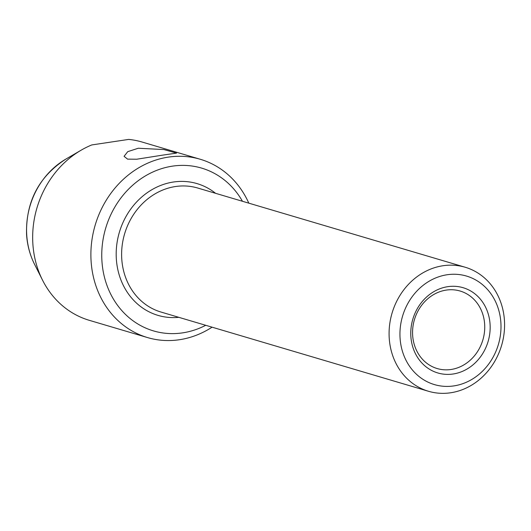 <?xml version="1.0" encoding="UTF-8"?>
<svg xmlns="http://www.w3.org/2000/svg" width="531" height="531" viewBox="0 0 531 531"><rect width="100%" height="100%" fill="white"/><g stroke="black" fill="none" stroke-linecap="round" stroke-linejoin="round"><path stroke-width="0.8" d="M490.08 324.395A44.465 39.261 -73.5 0 1 453.142 373.997A44.465 39.261 -73.5 0 1 410.855 336.269A44.465 39.261 -73.5 0 1 447.799 286.667A44.465 39.261 -73.5 0 1 490.08 324.395M412.64 335.194A40.422 35.69 106.5 0 0 437.172 368.547A40.422 35.69 106.5 0 0 484.664 324.395A40.422 35.69 106.5 0 0 460.131 291.034A40.422 35.69 106.5 0 0 412.64 335.194M500.886 322.775A56.591 49.967 106.5 0 0 447.069 274.759A56.591 49.967 106.5 0 0 400.055 337.889A56.591 49.967 106.5 0 0 453.866 385.904A56.591 49.967 106.5 0 0 500.886 322.775M389.21 337.889A64.676 57.102 -73.5 0 1 465.196 267.246A64.676 57.102 -73.5 0 1 504.45 320.618A64.676 57.102 -73.5 0 1 428.464 391.267A64.676 57.102 -73.5 0 1 389.21 337.889M161.948 155.238L136.699 159.227L127.579 159.134L124.081 156.326L127.752 151.654L138.299 148.235L163.873 149.563L176.531 153.114L161.948 155.238M200.306 159.28L142.082 142.036A92.965 82.086 -73.5 0 0 128.688 139.407L91.783 144.936A92.965 82.086 -73.5 0 0 81.051 150.24A92.965 82.086 -73.5 0 0 32.849 243.596A92.965 82.086 -73.5 0 0 42.56 280.202A92.965 82.086 -73.5 0 0 89.281 320.319L147.505 337.563A92.965 82.086 -73.5 0 1 91.073 260.84A92.965 82.086 -73.5 0 1 200.306 159.28A92.965 82.086 -73.5 0 1 248.807 203.154M205.723 325.297A84.88 74.951 -73.5 0 1 101.919 260.834A84.88 74.951 -73.5 0 1 154.786 171.155A84.88 74.951 -73.5 0 1 242.455 201.276M212.081 327.176A92.965 82.086 -73.5 0 1 147.505 337.563M34.575 264.358C29.889 254.986 27.214 244.957 26.55 234.271C25.853 201.607 38.916 176.577 65.725 159.181A75.236 66.428 106.5 0 0 26.716 234.729A75.236 66.428 106.5 0 0 34.575 264.358L42.56 280.202M428.464 391.267L160.999 312.049A64.676 57.102 -73.5 0 1 121.745 258.677A64.676 57.102 -73.5 0 1 197.724 188.027L465.196 267.246M178.834 317.332A68.718 60.673 -73.5 0 1 116.322 258.677A68.718 60.673 -73.5 0 1 148.945 191.538A68.718 60.673 -73.5 0 1 215.566 193.311M65.725 159.181L81.051 150.24"/></g></svg>
